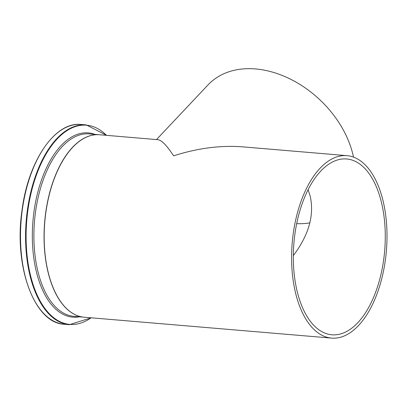 <?xml version="1.0" encoding="UTF-8"?>
<svg xmlns="http://www.w3.org/2000/svg" width="407" height="407" viewBox="0 0 407 407"><rect width="100%" height="100%" fill="white"/><g stroke="black" fill="none" stroke-linecap="round" stroke-linejoin="round"><path stroke-width="0.61" d="M382.987 200.544A91.55 47.258 -85.2 0 1 376.999 293.915A91.55 47.258 -85.2 0 1 331.593 338.11A91.55 47.258 -85.2 0 1 292.206 242.908A91.55 47.258 -85.2 0 1 346.998 155.662A91.55 47.258 -85.2 0 1 382.987 200.544M346.998 155.662L243.05 146.881C220.792 145.131 197.649 148.117 173.621 155.835C166.86 145.518 161.64 140.135 157.957 139.693L99.588 134.763A91.55 47.258 94.8 0 0 72.7 147.309A91.55 47.258 94.8 0 0 44.541 248.077A91.55 47.258 94.8 0 0 84.178 317.211L331.593 338.11M308.124 189.713L310.195 196.215C314.428 215.237 308.801 235.037 293.325 255.616M309.839 222.904A88.222 63.375 43.3 0 1 296.693 223.657M156.492 139.57L208.109 84.824A91.55 65.766 43.3 0 1 288.909 78.398A91.55 65.766 43.3 0 1 352.849 154.222A91.55 65.766 43.3 0 1 353.505 157.112M381.4 202.228A88.222 45.538 -85.2 0 1 375.63 292.206A88.222 45.538 -85.2 0 1 331.873 334.793A88.222 45.538 -85.2 0 1 293.915 243.05A88.222 45.538 -85.2 0 1 346.718 158.974A88.222 45.538 -85.2 0 1 381.4 202.228M99.522 134.758A91.55 47.258 94.8 0 0 99.456 134.753A91.55 47.258 94.8 0 0 44.663 221.998A91.55 47.258 94.8 0 0 84.046 317.201A91.55 47.258 94.8 0 0 84.112 317.206L73.896 316.346A91.55 47.258 -85.2 0 1 34.509 221.143A91.55 47.258 -85.2 0 1 89.306 133.898L99.522 134.758M81.176 124.481C55.072 121.22 27.89 161.304 21.912 211.106C13.736 267.023 34.575 323.326 64.301 324.262A100.244 51.745 -85.2 0 1 21.174 220.019A100.244 51.745 -85.2 0 1 81.176 124.481L86.238 124.908A100.244 51.745 94.8 0 0 26.241 220.446A100.244 51.745 94.8 0 0 69.368 324.689L91.224 317.806M91.092 317.796A99.944 51.592 -85.2 0 1 26.765 220.487A99.944 51.592 -85.2 0 1 106.502 135.348M94.836 134.366A92.45 47.721 94.8 0 0 32.947 221.011A92.45 47.721 94.8 0 0 79.426 316.814M64.301 324.262L69.368 324.689M86.238 124.908L106.634 135.358"/></g></svg>
